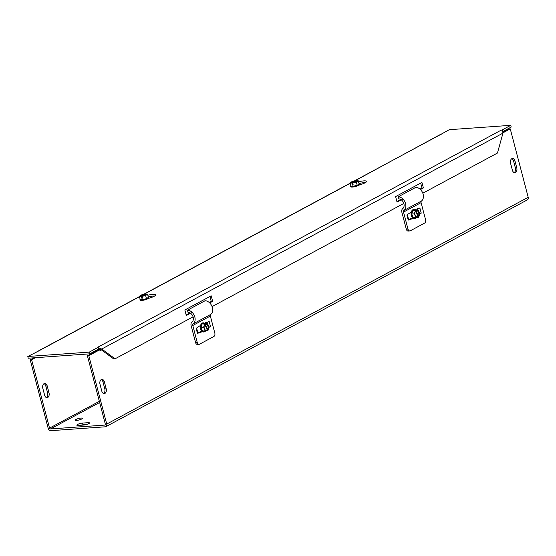 <?xml version="1.0" encoding="UTF-8"?>
<svg xmlns="http://www.w3.org/2000/svg" width="556" height="556" viewBox="0 0 556 556"><rect width="100%" height="100%" fill="white"/><g stroke="black" fill="none" stroke-linecap="round" stroke-linejoin="round"><path stroke-width="0.83" d="M206.526 323.55L206.241 322.459M46.37 397.575A3.663 2.37 85.9 0 0 47.621 392.953L45.8 386.024A3.663 2.37 85.9 0 0 44.056 383.668M42.805 388.29A3.663 2.37 -94.1 0 1 44.744 383.452A3.663 2.37 -94.1 0 1 47.197 385.927L49.011 392.849A3.663 2.37 -94.1 0 1 47.079 397.686A3.663 2.37 -94.1 0 1 44.626 395.212L42.805 388.29M510.568 163.297A3.663 2.37 -94.1 0 1 512.507 158.46A3.663 2.37 -94.1 0 1 514.96 160.934L516.774 167.863A3.663 2.37 -94.1 0 1 514.842 172.694A3.663 2.37 -94.1 0 1 512.382 170.219L510.568 163.297M514.133 172.582A3.663 2.37 85.9 0 0 515.384 167.961L513.563 161.031A3.663 2.37 85.9 0 0 511.819 158.675M99.99 384.224A3.663 2.37 -94.1 0 1 101.922 379.394A3.663 2.37 -94.1 0 1 104.382 381.861L106.196 388.79A3.663 2.37 -94.1 0 1 104.264 393.627A3.663 2.37 -94.1 0 1 101.804 391.153L99.99 384.224M103.555 393.509A3.663 2.37 85.9 0 0 104.799 388.887L102.985 381.965A3.663 2.37 85.9 0 0 101.241 379.602M83.754 425.041L78.174 425.437A3.663 0.778 165.3 0 1 76.825 425.187A3.663 0.778 165.3 0 1 78.73 423.95A3.663 0.778 165.3 0 1 82.566 423.074L88.147 422.678A3.663 0.778 165.3 0 1 89.495 422.928A3.663 0.778 165.3 0 1 87.591 424.165A3.663 0.778 165.3 0 1 83.754 425.041M86.305 424.575L83.018 424.805A3.663 0.778 -14.7 0 0 80.467 425.27M417.264 210.161L416.972 209.07M76.596 420.419A3.663 0.778 165.3 0 1 75.248 420.169A3.663 0.778 165.3 0 1 78.598 418.487A3.663 0.778 165.3 0 1 82.337 418.314A3.663 0.778 165.3 0 1 80.432 419.544A3.663 0.778 165.3 0 1 76.596 420.419M101.4 349.877L99.997 350.641A2.745 2.015 -118.3 0 0 99.948 350.475M99.649 349.78A2.745 2.015 -118.3 0 0 99.024 348.953M96.932 349.974L97.675 349.919A0.917 0.674 61.7 0 1 98.085 350.023M99.99 350.641L99.767 349.773L98.37 349.87L87.396 355.777L105.341 424.165A0.917 0.674 61.7 0 1 104.869 425.076L50.478 428.94A0.917 0.674 -118.3 0 1 49.553 428.127L99.35 401.328M33.992 357.807L30.212 359.836L48.157 428.224A2.745 2.015 -118.3 0 0 50.93 430.671L105.32 426.806A2.745 2.015 -118.3 0 0 105.946 426.633A2.745 2.015 -118.3 0 0 106.731 424.061L88.793 355.673L99.767 349.773M502.992 132.801L510.262 128.888L528.2 197.276A2.745 2.015 61.7 0 1 527.408 199.847L105.946 426.633M502.978 132.154L508.865 128.985L510.262 128.888M35.382 357.703L31.609 359.739L49.553 428.127M87.396 355.777L88.793 355.673M31.609 359.739L30.212 359.836M147.833 295.257A7.325 1.564 165.3 0 1 155.819 294.77A7.325 1.564 165.3 0 1 151.364 297.467L148.313 298.509M154.763 295.973A7.325 1.564 -14.7 0 0 148.285 296.987M192.161 312.382L186.309 315.53L184.856 309.991L211.197 295.813L212.656 301.352L209.723 302.93M186.163 314.96L190.027 312.882M209.278 302.52L211.259 301.456L209.953 296.487M212.656 301.352L211.259 301.456M422.817 193.21L497.446 153.046L502.971 133.127L502.422 130.382A2.745 2.015 61.7 0 0 501.269 130.104L502.005 130.201M98.058 347.389L89.28 352.115L27.8 356.479L28.252 358.21L89.731 353.845L98.509 349.119L98.058 347.389L97.356 347.437L101.755 349.015L97.814 349.168M502.971 133.127L101.755 349.015L115.071 358.801L113.674 358.905L100.358 349.112M139.466 296.716L37.28 351.705A2.745 2.015 -118.3 0 0 37.203 351.712M396.894 201.564L400.758 199.486M420.009 189.13L421.99 188.06L420.69 183.091M402.892 198.985L397.047 202.134L395.594 196.595L421.935 182.424L423.387 187.963L420.454 189.54M423.387 187.963L421.99 188.06M358.564 181.861A7.325 1.564 165.3 0 1 366.55 181.374A7.325 1.564 165.3 0 1 362.102 184.071L359.044 185.113M365.5 182.576A7.325 1.564 -14.7 0 0 359.016 183.591M403.809 203.433L212.086 306.599M193.078 316.83L115.071 358.801M97.356 347.444L501.269 130.097M440.526 134.566L449.269 129.694L510.742 125.329L501.971 130.048M440.491 134.42L354.672 180.922M37.28 351.712L27.8 356.479M502.881 131.536L511.2 127.06L510.742 125.329M354.116 181.061L440.56 134.545A2.745 2.015 61.7 0 1 441.186 134.371M89.731 353.845L89.28 352.115M417.264 217.549L418.32 217.472L415.415 210.536L414.074 210.634L414.199 210.265L415.812 210.168L418.717 217.104L418.182 217.139M415.812 210.168L418.272 210.154L419.801 213.803L418.717 217.104M415.52 210.189A4.233 2.731 85.9 0 0 412.969 210.356L414.199 210.265M418.32 217.472L415.86 217.486L414.331 213.838L415.415 210.536M413.296 217.674L411.76 214.025L412.969 210.356A4.233 2.731 85.9 0 0 411.76 214.025A4.233 2.731 85.9 0 0 413.296 217.674A4.233 2.731 85.9 0 0 416.034 217.653L413.296 217.674L415.86 217.486M416.034 217.653L417.257 217.563M418.133 217.021A3.517 2.273 -94.1 0 1 415.172 215.589A3.517 2.273 -94.1 0 1 415.603 210.988M415.999 210.62A3.517 2.273 -94.1 0 1 418.96 212.051A3.517 2.273 -94.1 0 1 418.529 216.652M417.751 216.652A3.079 1.988 -94.1 0 1 415.186 215.387A3.079 1.988 -94.1 0 1 415.54 211.384M415.937 211.016A3.079 1.988 -94.1 0 1 418.501 212.288A3.079 1.988 -94.1 0 1 418.147 216.284M416.256 217.632A4.58 2.961 -94.1 0 1 414.616 218.584A4.58 2.961 -94.1 0 1 414.498 218.591A4.58 2.961 -94.1 0 1 411.336 214.13A4.58 2.961 -94.1 0 1 413.97 209.445A4.58 2.961 -94.1 0 1 414.088 209.445A4.58 2.961 -94.1 0 1 415.742 210.175M411.76 214.025L414.331 213.838M413.852 209.459A4.58 2.961 85.9 0 0 413.727 209.466A4.58 2.961 85.9 0 0 411.092 214.15A4.58 2.961 85.9 0 0 414.255 218.605A4.58 2.961 85.9 0 0 414.38 218.605A4.58 2.961 85.9 0 0 414.498 218.591M419.759 213.928L421.239 213.129A2.05 0.438 165.3 0 1 419.752 213.678M407.333 214.685L408.653 219.717A2.05 0.438 165.3 0 1 408.229 220.127L410.21 219.064L408.514 219.196M406.311 229.197A2.745 1.772 85.9 0 0 408.153 231.053L409.821 230.935A2.745 1.772 -94.1 0 1 407.979 229.079L406.311 229.197L401.856 212.211A4.024 2.947 61.7 0 1 402.725 208.639A5.497 4.031 -118.3 0 0 403.593 202.836A5.497 4.031 -118.3 0 0 398.68 198.86L398.263 196.789A7.687 5.629 61.7 0 1 405.136 202.349A7.687 5.629 61.7 0 1 403.92 210.467A1.835 1.341 -118.3 0 0 403.524 212.093L407.979 229.079M409.807 219.099L412.42 217.688M408.229 220.127L406.867 214.936L411.329 211.94M415.29 209.814L417.764 208.479L417.897 209L416.632 209.091M412.969 218.174L410.342 219.585L410.21 219.064M421.239 213.129L419.877 207.937L417.897 209M403.92 210.467L421.483 201.015A1.835 1.341 61.7 0 0 421.087 202.641L425.542 219.634A2.745 1.772 -94.1 0 1 424.575 223.116L410.307 230.796A2.745 1.772 -94.1 0 1 409.821 230.935M421.483 201.015A7.687 5.629 -118.3 0 0 422.699 192.904A7.687 5.629 -118.3 0 0 415.825 187.337L398.263 196.789M206.533 330.938L207.59 330.862L204.684 323.933L203.343 324.03L203.461 323.661L205.074 323.564L207.986 330.493L207.451 330.535M205.074 323.564L207.541 323.543L209.07 327.192L207.986 330.493M204.789 323.585A4.233 2.731 85.9 0 0 202.238 323.745L203.461 323.661M207.59 330.862L205.129 330.883L203.593 327.234L204.684 323.933M202.558 331.063L201.029 327.414L202.238 323.745A4.233 2.731 85.9 0 0 201.029 327.414A4.233 2.731 85.9 0 0 202.558 331.063A4.233 2.731 85.9 0 0 205.296 331.042L202.558 331.063L205.129 330.883M205.296 331.042L206.526 330.959M207.402 330.417A3.517 2.273 -94.1 0 1 204.441 328.985A3.517 2.273 -94.1 0 1 204.872 324.384M205.261 324.016A3.517 2.273 -94.1 0 1 208.222 325.441A3.517 2.273 -94.1 0 1 207.798 330.049M207.02 330.049A3.079 1.988 -94.1 0 1 204.455 328.777A3.079 1.988 -94.1 0 1 204.81 324.78M205.199 324.412A3.079 1.988 -94.1 0 1 207.763 325.677A3.079 1.988 -94.1 0 1 207.416 329.68M205.525 331.029A4.58 2.961 -94.1 0 1 203.885 331.981A4.58 2.961 -94.1 0 1 203.76 331.981A4.58 2.961 -94.1 0 1 200.605 327.526A4.58 2.961 -94.1 0 1 203.239 322.841A4.58 2.961 -94.1 0 1 203.357 322.834A4.58 2.961 -94.1 0 1 205.011 323.571M201.029 327.414L203.593 327.234M203.114 322.855A4.58 2.961 85.9 0 0 202.996 322.862A4.58 2.961 85.9 0 0 200.362 327.547A4.58 2.961 85.9 0 0 203.524 332.001A4.58 2.961 85.9 0 0 203.642 331.995A4.58 2.961 85.9 0 0 203.767 331.981M209.028 327.317L210.502 326.525A2.05 0.438 165.3 0 1 209.014 327.067M196.602 328.082L197.922 333.113A2.05 0.438 165.3 0 1 197.498 333.524L199.472 332.46L197.804 332.578M195.58 342.593A2.745 1.772 85.9 0 0 197.422 344.449L199.09 344.331A2.745 1.772 -94.1 0 1 197.248 342.475L195.58 342.593L191.125 325.607A4.024 2.947 61.7 0 1 191.987 322.035A5.497 4.031 -118.3 0 0 192.856 316.232A5.497 4.031 -118.3 0 0 187.949 312.25L187.532 310.178A7.687 5.629 61.7 0 1 194.398 315.745A7.687 5.629 61.7 0 1 193.182 323.863A1.835 1.341 -118.3 0 0 192.793 325.489L197.248 342.475M199.076 332.488L201.689 331.084M197.498 333.524L196.136 328.332L200.598 325.336M204.552 323.21L207.034 321.875L207.166 322.397L205.901 322.487M202.231 331.571L199.611 332.981L199.472 332.46M210.502 326.525L209.139 321.333L207.166 322.397M193.182 323.863L210.745 314.411A1.835 1.341 61.7 0 0 210.356 316.037L214.811 333.023A2.745 1.772 -94.1 0 1 213.845 336.512L199.576 344.185A2.745 1.772 -94.1 0 1 199.09 344.331M210.745 314.411A7.687 5.629 -118.3 0 0 211.961 306.293A7.687 5.629 -118.3 0 0 205.095 300.733L187.532 310.178M359.12 183.98L357.202 185.28L353.102 186.336L350.926 186.093A4.233 0.903 -14.7 0 0 353.102 186.336A4.233 0.903 -14.7 0 0 357.202 185.28A4.233 0.903 -14.7 0 0 359.12 183.98L358.286 180.797L356.09 180.735A3.517 0.751 165.3 0 1 357.466 181.242A3.517 0.751 165.3 0 1 352.914 182.889L353.116 184.71L352.483 184.787L352.052 183.126L355.701 180.651L355.847 181.221M352.483 184.787L353.039 184.418M356.09 180.735L353.574 182.764M352.052 183.126L350.092 182.903L352.011 181.603L355.701 180.651M350.926 186.093L350.092 182.903M353.102 186.336L352.706 184.814M358.286 180.797L356.361 182.097L352.678 183.049M352.289 182.966A3.517 0.751 165.3 0 1 351.038 182.931A3.517 0.751 165.3 0 1 351.774 181.909A3.517 0.751 165.3 0 1 355.465 180.818M355.965 181.145A3.079 0.653 165.3 0 1 357.237 181.437M351.329 182.987A3.079 0.653 165.3 0 1 352.351 182.083A3.079 0.653 165.3 0 1 355.333 181.228M359.086 183.834L359.273 183.911A4.58 0.973 165.3 0 1 359.523 184.126A4.58 0.973 165.3 0 1 356.438 185.919A4.58 0.973 165.3 0 1 351.329 186.767A4.58 0.973 165.3 0 1 350.662 186.455A4.58 0.973 165.3 0 1 350.773 186.142L350.899 185.982M357.202 185.28L356.361 182.097M350.662 186.455L350.739 186.753A4.58 0.973 -14.7 0 0 355.416 186.531A4.58 0.973 -14.7 0 0 359.6 184.425L359.523 184.126M148.389 297.377L146.464 298.676L142.371 299.733L140.195 299.482A4.233 0.903 -14.7 0 0 142.371 299.733A4.233 0.903 -14.7 0 0 146.464 298.676A4.233 0.903 -14.7 0 0 148.389 297.377L147.548 294.187L145.359 294.131A3.517 0.751 165.3 0 1 146.735 294.638A3.517 0.751 165.3 0 1 142.183 296.279L142.378 298.099L141.752 298.183L141.314 296.522L144.963 294.048L145.116 294.617M141.752 298.183L142.301 297.808M145.359 294.131L142.843 296.16M141.314 296.522L139.361 296.299L141.28 295L144.963 294.048M140.195 299.482L139.361 296.299M142.371 299.733L141.968 298.211M147.548 294.187L145.63 295.493L141.94 296.438M141.551 296.362A3.517 0.751 165.3 0 1 140.3 296.327A3.517 0.751 165.3 0 1 141.036 295.299A3.517 0.751 165.3 0 1 144.727 294.207M145.227 294.541A3.079 0.653 165.3 0 1 146.499 294.833M140.599 296.376A3.079 0.653 165.3 0 1 141.62 295.479A3.079 0.653 165.3 0 1 144.602 294.624M148.348 297.231L148.542 297.307A4.58 0.973 165.3 0 1 148.786 297.523A4.58 0.973 165.3 0 1 145.7 299.309A4.58 0.973 165.3 0 1 140.599 300.157A4.58 0.973 165.3 0 1 139.924 299.851A4.58 0.973 165.3 0 1 140.036 299.538L140.168 299.378M146.464 298.676L145.63 295.493M139.924 299.851L140.008 300.143A4.58 0.973 -14.7 0 0 144.685 299.927A4.58 0.973 -14.7 0 0 148.869 297.821L148.786 297.523M45.8 386.024L47.197 385.927M47.621 392.953L49.011 392.849M514.96 160.934L513.563 161.031M516.774 167.863L515.384 167.961M104.382 381.861L102.985 381.965M106.196 388.79L104.799 388.887M83.018 424.805L82.566 423.074M88.439 423.811L88.147 422.678M106.731 424.061L528.2 197.276M104.869 425.076L105.237 424.881M99.649 402.481L50.478 428.94M350.204 183.327L143.941 294.312M417.174 209.049L417.466 210.154M421.087 202.641L403.524 212.093M206.443 322.445L206.728 323.55M210.356 316.037L192.793 325.489M350.169 183.188L143.379 294.458M139.431 296.584L36.939 351.733"/></g></svg>
